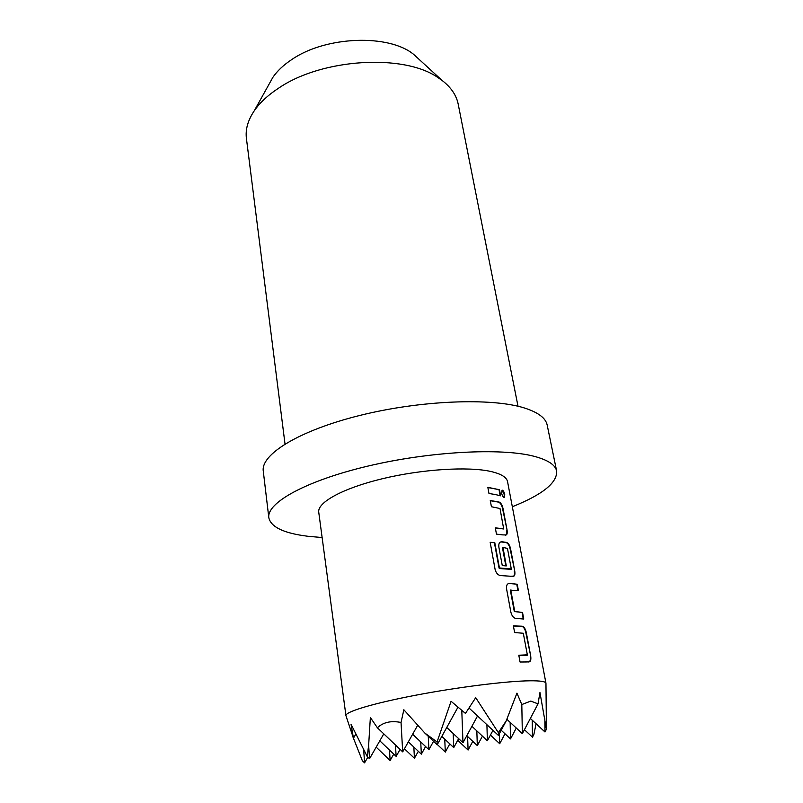 <?xml version="1.0" encoding="UTF-8"?>
<svg xmlns="http://www.w3.org/2000/svg" width="803" height="803" viewBox="0 0 803 803"><rect width="100%" height="100%" fill="white"/><g stroke="black" fill="none" stroke-linecap="round" stroke-linejoin="round"><path stroke-width="1.2" d="M504.736 494.518L504.384 497.619C503.351 497.609 502.417 496.164 501.604 493.273L502.086 490.151C503.12 490.151 504.003 491.607 504.736 494.518M501.995 490.221L504.274 494.638L504.023 497.659M521.809 704.552L522.341 733.661L538.02 703.89L530.813 701.069L521.809 704.552L516.931 693.15L506.201 720.893L498.362 732.657L475.717 697.666L465.449 713.415L451.065 701.28L437.073 741.952L424.887 733.109L403.849 709.762L401.038 722.479C391.121 720.462 383.242 722.228 377.4 727.779L370.364 717.511L368.637 745.194L367.212 756.496L351.041 724.266L353.45 738.178L345.932 715.634C345.079 711.849 373.154 703.338 415.623 695.227C458.011 687.117 507.014 681.014 530 680.793C540.289 680.703 545.608 681.516 545.96 683.233L507.556 481.69C506.693 477.283 501.182 473.9 491.034 471.522C468.36 466.292 421.866 469.183 382.338 478.739C342.73 488.274 317.135 502.497 318.751 512.274L345.932 715.634M352.728 736.391L362.344 760.712L364.572 762.85L367.864 757.119M419.537 59.773L413.826 54.534C389.124 33.806 325.757 35.964 291.76 59.552C283.549 64.993 277.246 70.925 272.859 77.369L269.085 84.144M518.015 406.258L458.192 104.139C456.445 95.306 451.085 87.417 442.112 80.461L437.615 77.349C403.437 53.66 322.264 58.478 279.073 87.848C268.152 94.955 259.861 102.633 254.2 110.894C247.886 120.32 245.286 129.504 246.421 138.447L285.015 443.999M512.334 506.743C542.557 494.638 557.332 482.754 556.66 471.1L547.194 425.118C545.789 418.102 538.211 412.401 524.469 408.004C491.797 397.575 420.712 400.225 359.824 415.442C298.806 430.609 260.674 454.478 263.274 471.1L268.824 517.724C270.902 527.099 283.871 533.272 307.73 536.253L322.133 537.548M556.66 471.1C555.405 464.887 547.897 459.948 534.125 456.305C501.373 447.642 429.354 451.416 367.433 466.212C305.381 480.957 266.425 502.999 268.824 517.724M526.487 661.953L520.053 662.013L518.798 655.228L527.34 654.816L523.305 633.256L514.623 632.563L513.388 625.878L522.211 626.21C524.108 626.772 525.473 628.91 526.316 632.623L530.683 655.87C531.184 659.464 530.693 661.461 529.197 661.853L526.487 661.953M518.417 618.571L515.767 618.44C513.478 617.959 511.842 615.861 510.859 612.157L506.623 589.161C506.322 586.29 506.773 584.514 507.988 583.831L509.253 583.309L517.232 584.253L518.437 590.687L510.798 590.255L514.723 611.414L522.532 612.508L523.757 619.043L518.417 618.571M510.527 576.233L500.53 575.57C497.9 575.109 496.093 573.051 495.1 569.407L490.171 542.336L494.768 542.557L499.426 567.962L511.3 568.966L507.456 548.419L502.989 547.425L506.281 565.924L502.276 565.603L498.884 547.245C498.603 544.585 499.014 542.918 500.118 542.226L501.534 541.684L506.552 542.416C508.44 543.159 509.785 545.307 510.588 548.881L514.753 571.033C515.145 573.914 514.853 575.61 513.89 576.122L510.527 576.233M502.829 534.898L496.465 534.125L495.3 527.812L503.692 528.926L500.008 508.52L491.416 506.733L490.272 500.52L499.004 501.995C500.881 502.808 502.216 504.967 503.009 508.47L507.074 530.11C507.446 532.76 507.185 534.366 506.302 534.908L502.829 534.898M495.31 494.528L488.977 493.504L487.843 487.341L499.486 489.73L500.63 495.822L495.31 494.528M413.836 747.031L414.428 758.273L404.451 748.777M389.495 750.062L390.128 760.501L376.175 747.151M467.597 736.502L468.089 750.052L457.73 740.306M468.089 750.052L472.786 741.37M499.446 733.551L499.707 743.729L490.442 735.076M499.707 743.729L504.997 733.781M532.218 720.171L532.479 737.174L524.429 729.706M532.479 737.174L533.854 734.544L536.083 723.744M544.835 718.635L544.986 731.975L546.421 729.224L539.957 692.537L538.02 703.89M545.96 683.554L546.421 729.224M353.45 738.178L355.729 734.273M368.637 745.194L369.541 758.735L367.212 756.496M369.541 758.735L383.784 733.862M401.038 722.479L402.694 751.879L377.4 727.779M402.694 751.879L417.66 725.31M437.073 741.952L437.203 744.752L424.887 733.109M437.203 744.752L457.951 707.222M498.362 732.657L498.432 735.448L506.201 720.893M498.432 735.448L469.082 708.075M522.341 733.661L506.874 719.307M544.986 731.975L530.351 718.454M461.785 710.424L462.98 742.705L477.544 715.965M486.909 724.707L487.381 740.757L492.972 730.359M510.146 722.349L510.517 738.921L516.279 728.04M462.98 742.705L446.769 727.458M487.381 740.757L471.923 726.293M510.517 738.921L501.202 730.248M428.27 736.311L428.912 749.681L433.55 741.299M453.183 733.48L453.745 747.593L458.643 738.63M476.831 730.881L477.313 745.606L482.432 736.12M428.912 749.681L412.632 734.253M453.745 747.593L441.841 736.371M477.313 745.606L466.784 735.729M395.457 744.983L396.13 756.386L400.085 749.39M420.732 741.932L421.344 754.168L425.59 746.539M444.752 739.111L445.304 752.06L449.8 743.869M396.13 756.386L379.809 740.808M421.344 754.168L408.356 741.831M445.304 752.06L437.334 744.522M363.689 749.952L364.572 762.85M390.128 760.501L393.741 754.117M414.428 758.273L418.323 751.297M487.883 487.551L499.486 489.73M499.054 489.87L500.139 495.682M490.312 500.721L498.573 502.136C500.44 502.939 501.775 505.097 502.568 508.6L503.009 508.47M495.341 527.993L503.611 528.966M502.568 508.6L507.074 530.11M506.623 530.241C507.004 532.901 506.743 534.507 505.85 535.049L505.248 535.3M490.191 542.497L494.397 542.687L499.054 568.092L499.807 568.404M500.831 541.905L506.121 542.547C507.998 543.28 509.333 545.428 510.146 549.001L514.753 571.033M514.301 571.154C514.693 574.045 514.402 575.751 513.438 576.253L512.856 576.514M502.507 547.917L505.83 565.884M499.426 568.534L511.15 569.357M510.969 589.844L510.377 590.376L514.301 611.535L522.532 612.508M522.08 612.619L523.265 618.983M508.891 583.44L517.232 584.253M516.781 584.373L517.945 590.606M513.408 625.999L521.769 626.32C523.646 626.872 525.011 629.01 525.855 632.734L526.316 632.623M518.818 655.328L527.2 655.258M525.855 632.734L530.683 655.87M530.211 655.981C530.723 659.584 530.231 661.582 528.715 661.973L528.675 661.993M413.826 54.534L442.112 80.461M272.859 77.369L254.2 110.894"/></g></svg>
